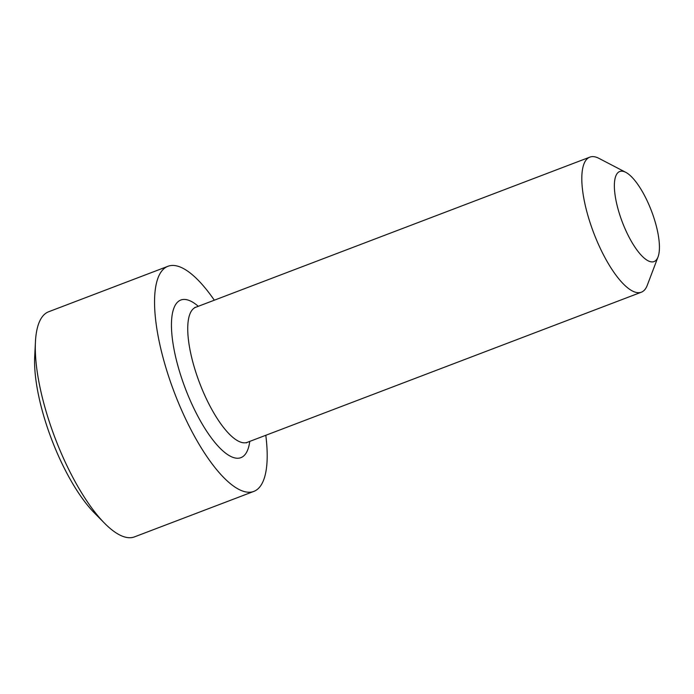 <?xml version="1.0" encoding="UTF-8"?>
<svg xmlns="http://www.w3.org/2000/svg" width="694" height="694" viewBox="0 0 694 694"><rect width="100%" height="100%" fill="white"/><g stroke="black" fill="none" stroke-linecap="round" stroke-linejoin="round"><path stroke-width="1.04" d="M104.508 523.189A120.47 39.02 -110.9 0 1 44.182 404.671A120.47 39.02 -110.9 0 1 35.437 341.899L34.7 356.56A103.779 33.616 -110.9 0 0 42.239 410.64A103.779 33.616 -110.9 0 0 94.193 512.727L104.508 523.189A120.47 39.02 -110.9 0 0 134.489 536.878L253.77 491.43A120.47 39.02 69.1 0 1 163.472 359.232A120.47 39.02 -110.9 0 1 168 266.279A120.47 39.02 -110.9 0 1 214.325 300.198M253.77 491.43A120.47 39.02 69.1 0 0 265.793 435.285M35.437 341.899A120.47 39.02 -110.9 0 1 48.71 311.727L168 266.279M658.025 256.954L647.276 285.277A72.28 23.414 -110.9 0 1 641.343 292.209A72.28 23.414 -110.9 0 1 587.159 212.893A72.28 23.414 -110.9 0 1 589.874 157.122A72.28 23.414 -110.9 0 1 598.922 158.353L625.788 172.338A48.19 15.606 -110.9 0 1 655.873 224.405A48.19 15.606 -110.9 0 1 658.025 256.954A48.19 15.606 -110.9 0 1 639.321 253.05A48.19 15.606 -110.9 0 1 617.946 208.703A48.19 15.606 -110.9 0 1 625.788 172.338M198.302 306.306A84.33 27.318 69.1 0 0 177.699 365.113A84.33 27.318 69.1 0 0 218.827 446.945A84.33 27.318 69.1 0 0 249.762 441.393M194.78 307.442L195.803 307.251A72.28 23.414 69.1 0 0 193.088 363.023A72.28 23.414 69.1 0 0 247.272 442.347L246.379 442.885M247.272 442.347L641.343 292.209M195.803 307.251L589.874 157.122"/></g></svg>
